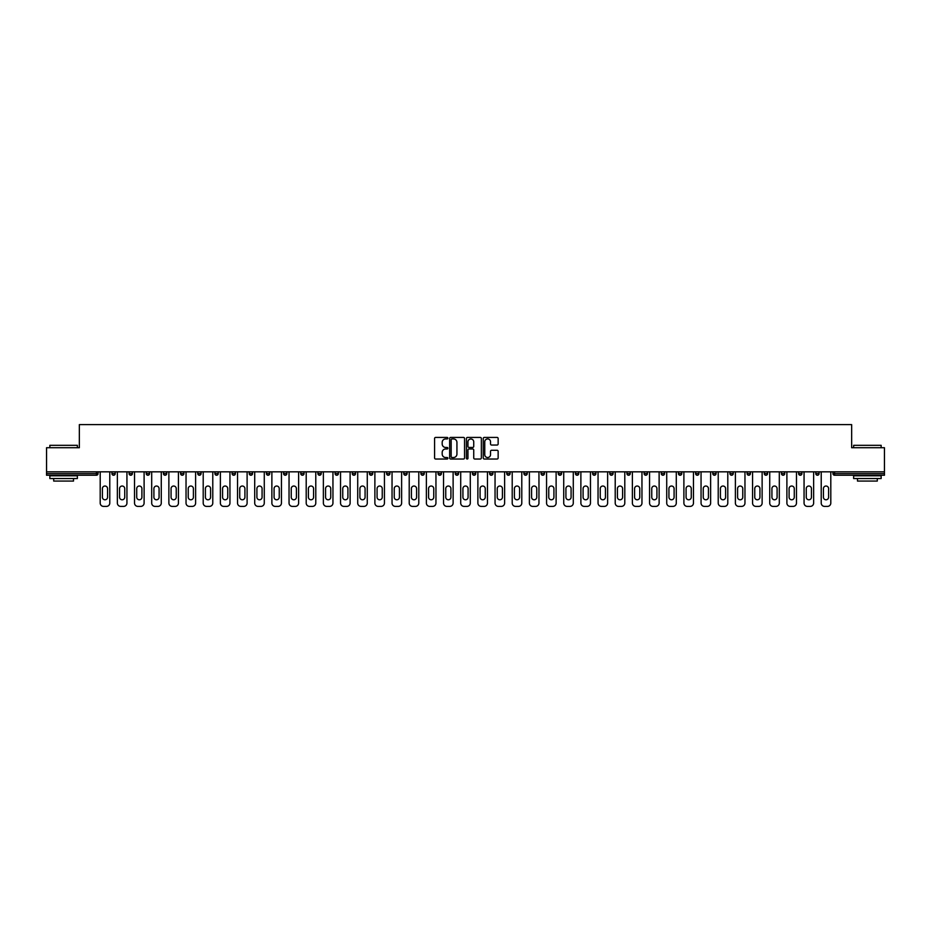 <?xml version="1.0" encoding="UTF-8"?>
<svg xmlns="http://www.w3.org/2000/svg" width="931" height="931" viewBox="0 0 931 931"><rect width="100%" height="100%" fill="white"/><g stroke="black" fill="none" stroke-linecap="round" stroke-linejoin="round"><path stroke-width="1.4" d="M447.892 438.175A0.756 0.756 0 0 0 447.136 437.419L435.661 437.419A1.082 1.082 0 0 0 434.579 438.501L434.579 457.947A1.082 1.082 0 0 0 435.661 459.03L447.136 459.03A0.756 0.756 0 0 0 447.892 458.273A0.756 0.756 0 0 0 447.136 457.517L445.646 457.517A3.456 3.456 0 0 1 442.19 454.06L442.19 452.431A3.456 3.456 0 0 1 445.646 448.975L447.136 448.975A0.756 0.756 0 0 0 447.892 448.218A0.756 0.756 0 0 0 447.136 447.462L445.646 447.462A3.456 3.456 0 0 1 442.19 444.006L442.19 442.388A3.456 3.456 0 0 1 445.646 438.932L447.136 438.932A0.756 0.756 0 0 0 447.892 438.175M497.073 445.041A1.082 1.082 0 0 0 498.143 443.959L498.143 438.501A1.082 1.082 0 0 0 497.073 437.419L484.318 437.419A1.082 1.082 0 0 0 483.247 438.501L483.247 457.947A1.082 1.082 0 0 0 484.318 459.03L497.073 459.03A1.082 1.082 0 0 0 498.143 457.947L498.143 451.36A1.082 1.082 0 0 0 497.073 450.278L491.615 450.278A1.082 1.082 0 0 0 490.532 451.36L490.532 454.619A2.886 2.886 0 0 1 487.646 457.517A2.886 2.886 0 0 1 484.76 454.619L484.76 441.818A2.886 2.886 0 0 1 487.646 438.932A2.886 2.886 0 0 1 490.532 441.818L490.532 443.959A1.082 1.082 0 0 0 491.615 445.041L497.073 445.041M46.55 471.831L46.55 447.73L79.344 447.73L79.344 424.617L851.656 424.617L851.656 447.73L884.45 447.73L884.45 471.831L46.55 471.831L46.55 473.588L96.405 473.588L96.405 471.831M464.557 438.501A1.082 1.082 0 0 0 463.475 437.419L450.732 437.419A1.082 1.082 0 0 0 449.65 438.501L449.65 457.947A1.082 1.082 0 0 0 450.732 459.03L463.475 459.03A1.082 1.082 0 0 0 464.557 457.947L464.557 438.501M467.525 437.419L480.268 437.419A1.082 1.082 0 0 1 481.35 438.501L481.35 457.947A1.082 1.082 0 0 1 480.268 459.03L474.822 459.03A1.082 1.082 0 0 1 473.739 457.947L473.739 450.057A1.082 1.082 0 0 0 472.657 448.975L469.038 448.975A1.082 1.082 0 0 0 467.956 450.057L467.956 458.273A0.756 0.756 0 0 1 467.199 459.03A0.756 0.756 0 0 1 466.443 458.273L466.443 438.501A1.082 1.082 0 0 1 467.525 437.419M96.405 475.241A1.653 1.653 0 0 0 98.058 473.588L96.405 473.588L96.405 475.241A1.653 1.653 0 0 0 98.058 473.588L98.058 471.831L98.058 473.588A1.653 1.653 0 0 1 96.405 475.241L46.55 475.241L46.55 473.588M884.45 471.831L884.45 475.241L834.595 475.241A1.653 1.653 0 0 1 832.942 473.588L832.942 471.831M111.918 473.588A1.653 1.653 0 0 0 113.57 475.241A1.653 1.653 0 0 0 115.223 473.588A1.653 1.653 0 0 1 113.57 475.241A1.653 1.653 0 0 0 115.223 473.588L115.223 471.831L115.223 473.588L111.918 473.588A1.653 1.653 0 0 0 113.57 475.241A1.653 1.653 0 0 1 111.918 473.588L111.918 471.831M129.083 471.831L129.083 473.588L129.083 471.831M132.388 471.831L132.388 473.588L132.388 471.831M146.248 473.588A1.653 1.653 0 0 0 147.901 475.241A1.653 1.653 0 0 0 149.554 473.588A1.653 1.653 0 0 1 147.901 475.241A1.653 1.653 0 0 0 149.554 473.588L149.554 471.831L149.554 473.588L146.248 473.588A1.653 1.653 0 0 0 147.901 475.241A1.653 1.653 0 0 1 146.248 473.588L146.248 471.831M163.425 471.831L163.425 473.588L163.425 471.831M166.719 471.831L166.719 473.588A1.653 1.653 0 0 1 165.066 475.241A1.653 1.653 0 0 1 163.425 473.588A1.653 1.653 0 0 0 165.066 475.241A1.653 1.653 0 0 0 166.719 473.588A1.653 1.653 0 0 1 165.066 475.241A1.653 1.653 0 0 1 163.425 473.588L166.719 473.588M180.591 471.831L180.591 473.588L180.591 471.831M183.884 471.831L183.884 473.588L183.884 471.831M201.061 471.831L201.061 473.588A1.653 1.653 0 0 1 199.409 475.241A1.653 1.653 0 0 1 197.756 473.588L197.756 471.831M216.574 475.241A1.653 1.653 0 0 0 218.226 473.588L218.226 471.831L218.226 473.588A1.653 1.653 0 0 1 216.574 475.241A1.653 1.653 0 0 1 214.921 473.588L214.921 471.831M235.392 471.831L235.392 473.588A1.653 1.653 0 0 1 233.739 475.241A1.653 1.653 0 0 1 232.087 473.588L232.087 471.831M252.557 471.831L252.557 473.588A1.653 1.653 0 0 1 250.905 475.241A1.653 1.653 0 0 1 249.252 473.588L249.252 471.831M269.722 471.831L269.722 473.588A1.653 1.653 0 0 1 268.07 475.241A1.653 1.653 0 0 1 266.429 473.588L266.429 471.831M286.888 471.831L286.888 473.588A1.653 1.653 0 0 1 285.247 475.241A1.653 1.653 0 0 1 283.594 473.588L283.594 471.831M300.76 471.831L300.76 473.588L300.76 471.831M304.065 471.831L304.065 473.588A1.653 1.653 0 0 1 302.412 475.241A1.653 1.653 0 0 1 300.76 473.588L304.065 473.588A1.653 1.653 0 0 1 302.412 475.241M321.23 471.831L321.23 473.588A1.653 1.653 0 0 1 319.577 475.241A1.653 1.653 0 0 1 317.925 473.588L317.925 471.831M336.743 475.241A1.653 1.653 0 0 0 338.395 473.588L338.395 471.831L338.395 473.588A1.653 1.653 0 0 1 336.743 475.241A1.653 1.653 0 0 1 335.09 473.588L335.09 471.831M355.561 471.831L355.561 473.588A1.653 1.653 0 0 1 353.908 475.241A1.653 1.653 0 0 1 352.267 473.588L352.267 471.831M369.432 471.831L369.432 473.588L369.432 471.831M372.726 471.831L372.726 473.588A1.653 1.653 0 0 1 371.085 475.241A1.653 1.653 0 0 1 369.432 473.588L372.726 473.588A1.653 1.653 0 0 1 371.085 475.241M388.25 475.241A1.653 1.653 0 0 0 389.903 473.588L389.903 471.831L389.903 473.588A1.653 1.653 0 0 1 388.25 475.241A1.653 1.653 0 0 1 386.598 473.588L386.598 471.831M403.763 473.588L407.068 473.588A1.653 1.653 0 0 1 405.416 475.241A1.653 1.653 0 0 0 407.068 473.588L407.068 471.831L407.068 473.588A1.653 1.653 0 0 1 405.416 475.241A1.653 1.653 0 0 1 403.763 473.588L403.763 471.831M424.233 471.831L424.233 473.588A1.653 1.653 0 0 1 422.581 475.241A1.653 1.653 0 0 1 420.928 473.588L420.928 471.831M438.094 471.831L438.094 473.588L438.094 471.831M441.399 471.831L441.399 473.588A1.653 1.653 0 0 1 439.746 475.241A1.653 1.653 0 0 1 438.094 473.588L441.399 473.588A1.653 1.653 0 0 1 439.746 475.241M455.271 471.831L455.271 473.588L455.271 471.831M458.564 471.831L458.564 473.588A1.653 1.653 0 0 1 456.912 475.241A1.653 1.653 0 0 1 455.271 473.588L458.564 473.588A1.653 1.653 0 0 1 456.912 475.241M472.436 471.831L472.436 473.588L472.436 471.831M475.729 471.831L475.729 473.588L475.729 471.831M489.601 471.831L489.601 473.588L489.601 471.831M492.906 471.831L492.906 473.588A1.653 1.653 0 0 1 491.254 475.241A1.653 1.653 0 0 1 489.601 473.588A1.653 1.653 0 0 0 491.254 475.241A1.653 1.653 0 0 0 492.906 473.588A1.653 1.653 0 0 1 491.254 475.241A1.653 1.653 0 0 1 489.601 473.588L492.906 473.588M510.072 471.831L510.072 473.588A1.653 1.653 0 0 1 508.419 475.241A1.653 1.653 0 0 1 506.767 473.588L506.767 471.831M527.237 471.831L527.237 473.588L523.932 473.588A1.653 1.653 0 0 0 525.584 475.241A1.653 1.653 0 0 1 523.932 473.588L523.932 471.831M544.402 471.831L544.402 473.588A1.653 1.653 0 0 1 542.75 475.241A1.653 1.653 0 0 1 541.097 473.588L541.097 471.831M558.274 471.831L558.274 473.588L558.274 471.831M561.568 471.831L561.568 473.588L561.568 471.831M578.733 471.831L578.733 473.588A1.653 1.653 0 0 1 577.092 475.241A1.653 1.653 0 0 1 575.439 473.588L575.439 471.831M592.605 471.831L592.605 473.588L592.605 471.831M595.91 471.831L595.91 473.588A1.653 1.653 0 0 1 594.257 475.241A1.653 1.653 0 0 1 592.605 473.588A1.653 1.653 0 0 0 594.257 475.241A1.653 1.653 0 0 1 592.605 473.588L595.91 473.588A1.653 1.653 0 0 1 594.257 475.241M613.075 471.831L613.075 473.588A1.653 1.653 0 0 1 611.423 475.241A1.653 1.653 0 0 1 609.77 473.588L609.77 471.831M630.24 471.831L630.24 473.588L626.935 473.588A1.653 1.653 0 0 0 628.588 475.241A1.653 1.653 0 0 1 626.935 473.588L626.935 471.831M647.406 471.831L647.406 473.588A1.653 1.653 0 0 1 645.753 475.241A1.653 1.653 0 0 1 644.112 473.588L644.112 471.831M664.571 471.831L664.571 473.588L661.278 473.588A1.653 1.653 0 0 0 662.93 475.241A1.653 1.653 0 0 1 661.278 473.588L661.278 471.831M681.748 471.831L681.748 473.588A1.653 1.653 0 0 1 680.096 475.241A1.653 1.653 0 0 1 678.443 473.588L678.443 471.831M698.913 471.831L698.913 473.588L695.608 473.588A1.653 1.653 0 0 0 697.261 475.241A1.653 1.653 0 0 1 695.608 473.588L695.608 471.831M716.079 471.831L716.079 473.588L712.774 473.588A1.653 1.653 0 0 0 714.426 475.241A1.653 1.653 0 0 1 712.774 473.588L712.774 471.831M733.244 471.831L733.244 473.588L729.939 473.588A1.653 1.653 0 0 0 731.591 475.241A1.653 1.653 0 0 1 729.939 473.588L729.939 471.831M750.409 471.831L750.409 473.588A1.653 1.653 0 0 1 748.757 475.241A1.653 1.653 0 0 1 747.116 473.588L747.116 471.831M767.575 471.831L767.575 473.588A1.653 1.653 0 0 1 765.934 475.241A1.653 1.653 0 0 1 764.281 473.588L764.281 471.831M784.752 471.831L784.752 473.588A1.653 1.653 0 0 1 783.099 475.241A1.653 1.653 0 0 1 781.446 473.588L781.446 471.831M801.917 471.831L801.917 473.588L798.612 473.588A1.653 1.653 0 0 0 800.264 475.241A1.653 1.653 0 0 1 798.612 473.588L798.612 471.831M819.082 471.831L819.082 473.588A1.653 1.653 0 0 1 817.43 475.241A1.653 1.653 0 0 1 815.777 473.588L815.777 471.831M130.736 475.241A1.653 1.653 0 0 1 129.083 473.588A1.653 1.653 0 0 0 130.736 475.241A1.653 1.653 0 0 0 132.388 473.588A1.653 1.653 0 0 1 130.736 475.241A1.653 1.653 0 0 1 129.083 473.588L132.388 473.588M182.243 475.241A1.653 1.653 0 0 1 180.591 473.588A1.653 1.653 0 0 0 182.243 475.241A1.653 1.653 0 0 0 183.884 473.588A1.653 1.653 0 0 1 182.243 475.241A1.653 1.653 0 0 1 180.591 473.588L183.884 473.588A1.653 1.653 0 0 1 182.243 475.241M474.088 475.241A1.653 1.653 0 0 1 472.436 473.588A1.653 1.653 0 0 0 474.088 475.241A1.653 1.653 0 0 0 475.729 473.588A1.653 1.653 0 0 1 474.088 475.241A1.653 1.653 0 0 1 472.436 473.588L475.729 473.588M525.584 475.241A1.653 1.653 0 0 0 527.237 473.588A1.653 1.653 0 0 1 525.584 475.241A1.653 1.653 0 0 1 523.932 473.588M559.915 475.241A1.653 1.653 0 0 1 558.274 473.588A1.653 1.653 0 0 0 559.915 475.241A1.653 1.653 0 0 0 561.568 473.588A1.653 1.653 0 0 1 559.915 475.241A1.653 1.653 0 0 1 558.274 473.588L561.568 473.588M630.24 473.588A1.653 1.653 0 0 1 628.588 475.241A1.653 1.653 0 0 0 630.24 473.588A1.653 1.653 0 0 1 628.588 475.241A1.653 1.653 0 0 1 626.935 473.588M662.93 475.241A1.653 1.653 0 0 0 664.571 473.588A1.653 1.653 0 0 1 662.93 475.241A1.653 1.653 0 0 1 661.278 473.588M680.096 475.241A1.653 1.653 0 0 0 681.748 473.588A1.653 1.653 0 0 1 680.096 475.241M697.261 475.241A1.653 1.653 0 0 0 698.913 473.588A1.653 1.653 0 0 1 697.261 475.241A1.653 1.653 0 0 1 695.608 473.588M714.426 475.241A1.653 1.653 0 0 0 716.079 473.588A1.653 1.653 0 0 1 714.426 475.241A1.653 1.653 0 0 1 712.774 473.588M731.591 475.241A1.653 1.653 0 0 0 733.244 473.588A1.653 1.653 0 0 1 731.591 475.241A1.653 1.653 0 0 1 729.939 473.588M783.099 475.241A1.653 1.653 0 0 0 784.752 473.588A1.653 1.653 0 0 1 783.099 475.241M801.917 473.588A1.653 1.653 0 0 1 800.264 475.241A1.653 1.653 0 0 0 801.917 473.588A1.653 1.653 0 0 1 800.264 475.241A1.653 1.653 0 0 1 798.612 473.588M451.919 438.932A0.756 0.756 0 0 0 451.163 439.688L451.163 456.76A0.756 0.756 0 0 0 451.919 457.517L453.478 457.517A3.456 3.456 0 0 0 456.935 454.06L456.935 442.388A3.456 3.456 0 0 0 453.478 438.932L451.919 438.932M473.739 441.876A2.886 2.886 0 0 0 470.842 438.99A2.886 2.886 0 0 0 467.956 441.876L467.956 446.391A1.082 1.082 0 0 0 469.038 447.462L472.657 447.462A1.082 1.082 0 0 0 473.739 446.391L473.739 441.876M109.777 471.831L109.777 503.077A3.305 3.305 0 0 1 106.471 506.383L103.504 506.383A3.305 3.305 0 0 1 100.199 503.077L100.199 471.831M102.398 488.612A2.584 2.584 0 0 1 104.982 486.029A2.584 2.584 0 0 1 107.565 488.612L107.565 497.189A2.584 2.584 0 0 1 104.982 499.784A2.584 2.584 0 0 1 102.398 497.189L102.398 488.612M126.942 471.831L126.942 503.077A3.305 3.305 0 0 1 123.637 506.383L120.669 506.383A3.305 3.305 0 0 1 117.364 503.077L117.364 471.831M119.564 488.612A2.584 2.584 0 0 1 122.147 486.029A2.584 2.584 0 0 1 124.742 488.612L124.742 497.189A2.584 2.584 0 0 1 122.147 499.784A2.584 2.584 0 0 1 119.564 497.189L119.564 488.612M144.107 471.831L144.107 503.077A3.305 3.305 0 0 1 140.802 506.383L137.835 506.383A3.305 3.305 0 0 1 134.53 503.077L134.53 471.831M136.729 488.612A2.584 2.584 0 0 1 139.324 486.029A2.584 2.584 0 0 1 141.908 488.612L141.908 497.189A2.584 2.584 0 0 1 139.324 499.784A2.584 2.584 0 0 1 136.729 497.189L136.729 488.612M161.272 471.831L161.272 503.077A3.305 3.305 0 0 1 157.967 506.383L155 506.383A3.305 3.305 0 0 1 151.695 503.077L151.695 471.831M153.906 488.612A2.584 2.584 0 0 1 156.489 486.029A2.584 2.584 0 0 1 159.073 488.612L159.073 497.189A2.584 2.584 0 0 1 156.489 499.784A2.584 2.584 0 0 1 153.906 497.189L153.906 488.612M178.438 471.831L178.438 503.077A3.305 3.305 0 0 1 175.144 506.383L172.165 506.383A3.305 3.305 0 0 1 168.872 503.077L168.872 471.831M171.071 488.612A2.584 2.584 0 0 1 173.655 486.029A2.584 2.584 0 0 1 176.238 488.612L176.238 497.189A2.584 2.584 0 0 1 173.655 499.784A2.584 2.584 0 0 1 171.071 497.189L171.071 488.612M195.615 471.831L195.615 503.077A3.305 3.305 0 0 1 192.31 506.383L189.342 506.383A3.305 3.305 0 0 1 186.037 503.077L186.037 471.831M188.237 488.612A2.584 2.584 0 0 1 190.82 486.029A2.584 2.584 0 0 1 193.404 488.612L193.404 497.189A2.584 2.584 0 0 1 190.82 499.784A2.584 2.584 0 0 1 188.237 497.189L188.237 488.612M49.855 445.309L77.366 445.309L49.855 445.309L49.855 447.73M77.366 478.546L49.855 478.546L49.855 475.788L77.366 475.788L77.366 478.546M73.514 478.546L73.514 481.071L53.707 481.071L53.707 478.546M853.634 445.309L881.145 445.309L853.634 445.309L853.634 447.73M881.145 478.546L853.634 478.546L853.634 475.788L881.145 475.788L881.145 478.546M877.293 478.546L877.293 481.071L857.486 481.071L857.486 478.546M212.78 471.831L212.78 503.077A3.305 3.305 0 0 1 209.475 506.383L206.507 506.383A3.305 3.305 0 0 1 203.202 503.077L203.202 471.831M205.402 488.612A2.584 2.584 0 0 1 207.985 486.029A2.584 2.584 0 0 1 210.581 488.612L210.581 497.189A2.584 2.584 0 0 1 207.985 499.784A2.584 2.584 0 0 1 205.402 497.189L205.402 488.612M229.945 471.831L229.945 503.077A3.305 3.305 0 0 1 226.64 506.383L223.673 506.383A3.305 3.305 0 0 1 220.368 503.077L220.368 471.831M222.567 488.612A2.584 2.584 0 0 1 225.162 486.029A2.584 2.584 0 0 1 227.746 488.612L227.746 497.189A2.584 2.584 0 0 1 225.162 499.784A2.584 2.584 0 0 1 222.567 497.189L222.567 488.612M247.111 471.831L247.111 503.077A3.305 3.305 0 0 1 243.806 506.383L240.838 506.383A3.305 3.305 0 0 1 237.533 503.077L237.533 471.831M239.733 488.612A2.584 2.584 0 0 1 242.328 486.029A2.584 2.584 0 0 1 244.911 488.612L244.911 497.189A2.584 2.584 0 0 1 242.328 499.784A2.584 2.584 0 0 1 239.733 497.189L239.733 488.612M264.276 471.831L264.276 503.077A3.305 3.305 0 0 1 260.983 506.383L258.003 506.383A3.305 3.305 0 0 1 254.71 503.077L254.71 471.831M256.909 488.612A2.584 2.584 0 0 1 259.493 486.029A2.584 2.584 0 0 1 262.077 488.612L262.077 497.189A2.584 2.584 0 0 1 259.493 499.784A2.584 2.584 0 0 1 256.909 497.189L256.909 488.612M281.441 471.831L281.441 503.077A3.305 3.305 0 0 1 278.148 506.383L275.169 506.383A3.305 3.305 0 0 1 271.875 503.077L271.875 471.831M274.075 488.612A2.584 2.584 0 0 1 276.658 486.029A2.584 2.584 0 0 1 279.242 488.612L279.242 497.189A2.584 2.584 0 0 1 276.658 499.784A2.584 2.584 0 0 1 274.075 497.189L274.075 488.612M298.618 471.831L298.618 503.077A3.305 3.305 0 0 1 295.313 506.383L292.346 506.383A3.305 3.305 0 0 1 289.041 503.077L289.041 471.831M291.24 488.612A2.584 2.584 0 0 1 293.824 486.029A2.584 2.584 0 0 1 296.407 488.612L296.407 497.189A2.584 2.584 0 0 1 293.824 499.784A2.584 2.584 0 0 1 291.24 497.189L291.24 488.612M315.784 471.831L315.784 503.077A3.305 3.305 0 0 1 312.479 506.383L309.511 506.383A3.305 3.305 0 0 1 306.206 503.077L306.206 471.831M308.405 488.612A2.584 2.584 0 0 1 310.989 486.029A2.584 2.584 0 0 1 313.584 488.612L313.584 497.189A2.584 2.584 0 0 1 310.989 499.784A2.584 2.584 0 0 1 308.405 497.189L308.405 488.612M332.949 471.831L332.949 503.077A3.305 3.305 0 0 1 329.644 506.383L326.676 506.383A3.305 3.305 0 0 1 323.371 503.077L323.371 471.831M325.571 488.612A2.584 2.584 0 0 1 328.166 486.029A2.584 2.584 0 0 1 330.749 488.612L330.749 497.189A2.584 2.584 0 0 1 328.166 499.784A2.584 2.584 0 0 1 325.571 497.189L325.571 488.612M350.114 471.831L350.114 503.077A3.305 3.305 0 0 1 346.809 506.383L343.842 506.383A3.305 3.305 0 0 1 340.537 503.077L340.537 471.831M342.748 488.612A2.584 2.584 0 0 1 345.331 486.029A2.584 2.584 0 0 1 347.915 488.612L347.915 497.189A2.584 2.584 0 0 1 345.331 499.784A2.584 2.584 0 0 1 342.748 497.189L342.748 488.612M367.28 471.831L367.28 503.077A3.305 3.305 0 0 1 363.986 506.383L361.007 506.383A3.305 3.305 0 0 1 357.713 503.077L357.713 471.831M359.913 488.612A2.584 2.584 0 0 1 362.496 486.029A2.584 2.584 0 0 1 365.08 488.612L365.08 497.189A2.584 2.584 0 0 1 362.496 499.784A2.584 2.584 0 0 1 359.913 497.189L359.913 488.612M384.445 471.831L384.445 503.077A3.305 3.305 0 0 1 381.151 506.383L378.172 506.383A3.305 3.305 0 0 1 374.879 503.077L374.879 471.831M377.078 488.612A2.584 2.584 0 0 1 379.662 486.029A2.584 2.584 0 0 1 382.245 488.612L382.245 497.189A2.584 2.584 0 0 1 379.662 499.784A2.584 2.584 0 0 1 377.078 497.189L377.078 488.612M401.622 471.831L401.622 503.077A3.305 3.305 0 0 1 398.317 506.383L395.349 506.383A3.305 3.305 0 0 1 392.044 503.077L392.044 471.831M394.244 488.612A2.584 2.584 0 0 1 396.827 486.029A2.584 2.584 0 0 1 399.422 488.612L399.422 497.189A2.584 2.584 0 0 1 396.827 499.784A2.584 2.584 0 0 1 394.244 497.189L394.244 488.612M418.787 471.831L418.787 503.077A3.305 3.305 0 0 1 415.482 506.383L412.514 506.383A3.305 3.305 0 0 1 409.209 503.077L409.209 471.831M411.409 488.612A2.584 2.584 0 0 1 413.992 486.029A2.584 2.584 0 0 1 416.588 488.612L416.588 497.189A2.584 2.584 0 0 1 413.992 499.784A2.584 2.584 0 0 1 411.409 497.189L411.409 488.612M435.952 471.831L435.952 503.077A3.305 3.305 0 0 1 432.647 506.383L429.68 506.383A3.305 3.305 0 0 1 426.375 503.077L426.375 471.831M428.574 488.612A2.584 2.584 0 0 1 431.169 486.029A2.584 2.584 0 0 1 433.753 488.612L433.753 497.189A2.584 2.584 0 0 1 431.169 499.784A2.584 2.584 0 0 1 428.574 497.189L428.574 488.612M453.118 471.831L453.118 503.077A3.305 3.305 0 0 1 449.813 506.383L446.845 506.383A3.305 3.305 0 0 1 443.54 503.077L443.54 471.831M445.751 488.612A2.584 2.584 0 0 1 448.335 486.029A2.584 2.584 0 0 1 450.918 488.612L450.918 497.189A2.584 2.584 0 0 1 448.335 499.784A2.584 2.584 0 0 1 445.751 497.189L445.751 488.612M470.283 471.831L470.283 503.077A3.305 3.305 0 0 1 466.99 506.383L464.01 506.383A3.305 3.305 0 0 1 460.717 503.077L460.717 471.831M462.916 488.612A2.584 2.584 0 0 1 465.5 486.029A2.584 2.584 0 0 1 468.084 488.612L468.084 497.189A2.584 2.584 0 0 1 465.5 499.784A2.584 2.584 0 0 1 462.916 497.189L462.916 488.612M487.46 471.831L487.46 503.077A3.305 3.305 0 0 1 484.155 506.383L481.187 506.383A3.305 3.305 0 0 1 477.882 503.077L477.882 471.831M480.082 488.612A2.584 2.584 0 0 1 482.665 486.029A2.584 2.584 0 0 1 485.249 488.612L485.249 497.189A2.584 2.584 0 0 1 482.665 499.784A2.584 2.584 0 0 1 480.082 497.189L480.082 488.612M504.625 471.831L504.625 503.077A3.305 3.305 0 0 1 501.32 506.383L498.353 506.383A3.305 3.305 0 0 1 495.048 503.077L495.048 471.831M497.247 488.612A2.584 2.584 0 0 1 499.831 486.029A2.584 2.584 0 0 1 502.426 488.612L502.426 497.189A2.584 2.584 0 0 1 499.831 499.784A2.584 2.584 0 0 1 497.247 497.189L497.247 488.612M521.791 471.831L521.791 503.077A3.305 3.305 0 0 1 518.486 506.383L515.518 506.383A3.305 3.305 0 0 1 512.213 503.077L512.213 471.831M514.412 488.612A2.584 2.584 0 0 1 517.008 486.029A2.584 2.584 0 0 1 519.591 488.612L519.591 497.189A2.584 2.584 0 0 1 517.008 499.784A2.584 2.584 0 0 1 514.412 497.189L514.412 488.612M538.956 471.831L538.956 503.077A3.305 3.305 0 0 1 535.651 506.383L532.683 506.383A3.305 3.305 0 0 1 529.378 503.077L529.378 471.831M531.578 488.612A2.584 2.584 0 0 1 534.173 486.029A2.584 2.584 0 0 1 536.756 488.612L536.756 497.189A2.584 2.584 0 0 1 534.173 499.784A2.584 2.584 0 0 1 531.578 497.189L531.578 488.612M556.121 471.831L556.121 503.077A3.305 3.305 0 0 1 552.828 506.383L549.849 506.383A3.305 3.305 0 0 1 546.555 503.077L546.555 471.831M548.755 488.612A2.584 2.584 0 0 1 551.338 486.029A2.584 2.584 0 0 1 553.922 488.612L553.922 497.189A2.584 2.584 0 0 1 551.338 499.784A2.584 2.584 0 0 1 548.755 497.189L548.755 488.612M573.287 471.831L573.287 503.077A3.305 3.305 0 0 1 569.993 506.383L567.014 506.383A3.305 3.305 0 0 1 563.721 503.077L563.721 471.831M565.92 488.612A2.584 2.584 0 0 1 568.504 486.029A2.584 2.584 0 0 1 571.087 488.612L571.087 497.189A2.584 2.584 0 0 1 568.504 499.784A2.584 2.584 0 0 1 565.92 497.189L565.92 488.612M590.463 471.831L590.463 503.077A3.305 3.305 0 0 1 587.158 506.383L584.191 506.383A3.305 3.305 0 0 1 580.886 503.077L580.886 471.831M583.085 488.612A2.584 2.584 0 0 1 585.669 486.029A2.584 2.584 0 0 1 588.252 488.612L588.252 497.189A2.584 2.584 0 0 1 585.669 499.784A2.584 2.584 0 0 1 583.085 497.189L583.085 488.612M607.629 471.831L607.629 503.077A3.305 3.305 0 0 1 604.324 506.383L601.356 506.383A3.305 3.305 0 0 1 598.051 503.077L598.051 471.831M600.251 488.612A2.584 2.584 0 0 1 602.834 486.029A2.584 2.584 0 0 1 605.429 488.612L605.429 497.189A2.584 2.584 0 0 1 602.834 499.784A2.584 2.584 0 0 1 600.251 497.189L600.251 488.612M624.794 471.831L624.794 503.077A3.305 3.305 0 0 1 621.489 506.383L618.521 506.383A3.305 3.305 0 0 1 615.216 503.077L615.216 471.831M617.416 488.612A2.584 2.584 0 0 1 620.011 486.029A2.584 2.584 0 0 1 622.595 488.612L622.595 497.189A2.584 2.584 0 0 1 620.011 499.784A2.584 2.584 0 0 1 617.416 497.189L617.416 488.612M641.959 471.831L641.959 503.077A3.305 3.305 0 0 1 638.654 506.383L635.687 506.383A3.305 3.305 0 0 1 632.382 503.077L632.382 471.831M634.593 488.612A2.584 2.584 0 0 1 637.176 486.029A2.584 2.584 0 0 1 639.76 488.612L639.76 497.189A2.584 2.584 0 0 1 637.176 499.784A2.584 2.584 0 0 1 634.593 497.189L634.593 488.612M659.125 471.831L659.125 503.077A3.305 3.305 0 0 1 655.831 506.383L652.852 506.383A3.305 3.305 0 0 1 649.559 503.077L649.559 471.831M651.758 488.612A2.584 2.584 0 0 1 654.342 486.029A2.584 2.584 0 0 1 656.925 488.612L656.925 497.189A2.584 2.584 0 0 1 654.342 499.784A2.584 2.584 0 0 1 651.758 497.189L651.758 488.612M676.29 471.831L676.29 503.077A3.305 3.305 0 0 1 672.997 506.383L670.017 506.383A3.305 3.305 0 0 1 666.724 503.077L666.724 471.831M668.923 488.612A2.584 2.584 0 0 1 671.507 486.029A2.584 2.584 0 0 1 674.091 488.612L674.091 497.189A2.584 2.584 0 0 1 671.507 499.784A2.584 2.584 0 0 1 668.923 497.189L668.923 488.612M693.467 471.831L693.467 503.077A3.305 3.305 0 0 1 690.162 506.383L687.194 506.383A3.305 3.305 0 0 1 683.889 503.077L683.889 471.831M686.089 488.612A2.584 2.584 0 0 1 688.672 486.029A2.584 2.584 0 0 1 691.268 488.612L691.268 497.189A2.584 2.584 0 0 1 688.672 499.784A2.584 2.584 0 0 1 686.089 497.189L686.089 488.612M710.632 471.831L710.632 503.077A3.305 3.305 0 0 1 707.327 506.383L704.36 506.383A3.305 3.305 0 0 1 701.055 503.077L701.055 471.831M703.254 488.612A2.584 2.584 0 0 1 705.838 486.029A2.584 2.584 0 0 1 708.433 488.612L708.433 497.189A2.584 2.584 0 0 1 705.838 499.784A2.584 2.584 0 0 1 703.254 497.189L703.254 488.612M727.798 471.831L727.798 503.077A3.305 3.305 0 0 1 724.493 506.383L721.525 506.383A3.305 3.305 0 0 1 718.22 503.077L718.22 471.831M720.419 488.612A2.584 2.584 0 0 1 723.015 486.029A2.584 2.584 0 0 1 725.598 488.612L725.598 497.189A2.584 2.584 0 0 1 723.015 499.784A2.584 2.584 0 0 1 720.419 497.189L720.419 488.612M744.963 471.831L744.963 503.077A3.305 3.305 0 0 1 741.658 506.383L738.69 506.383A3.305 3.305 0 0 1 735.385 503.077L735.385 471.831M737.596 488.612A2.584 2.584 0 0 1 740.18 486.029A2.584 2.584 0 0 1 742.763 488.612L742.763 497.189A2.584 2.584 0 0 1 740.18 499.784A2.584 2.584 0 0 1 737.596 497.189L737.596 488.612M762.128 471.831L762.128 503.077A3.305 3.305 0 0 1 758.835 506.383L755.856 506.383A3.305 3.305 0 0 1 752.562 503.077L752.562 471.831M754.762 488.612A2.584 2.584 0 0 1 757.345 486.029A2.584 2.584 0 0 1 759.929 488.612L759.929 497.189A2.584 2.584 0 0 1 757.345 499.784A2.584 2.584 0 0 1 754.762 497.189L754.762 488.612M779.305 471.831L779.305 503.077A3.305 3.305 0 0 1 776 506.383L773.033 506.383A3.305 3.305 0 0 1 769.728 503.077L769.728 471.831M771.927 488.612A2.584 2.584 0 0 1 774.511 486.029A2.584 2.584 0 0 1 777.094 488.612L777.094 497.189A2.584 2.584 0 0 1 774.511 499.784A2.584 2.584 0 0 1 771.927 497.189L771.927 488.612M796.471 471.831L796.471 503.077A3.305 3.305 0 0 1 793.165 506.383L790.198 506.383A3.305 3.305 0 0 1 786.893 503.077L786.893 471.831M789.092 488.612A2.584 2.584 0 0 1 791.676 486.029A2.584 2.584 0 0 1 794.271 488.612L794.271 497.189A2.584 2.584 0 0 1 791.676 499.784A2.584 2.584 0 0 1 789.092 497.189L789.092 488.612M813.636 471.831L813.636 503.077A3.305 3.305 0 0 1 810.331 506.383L807.363 506.383A3.305 3.305 0 0 1 804.058 503.077L804.058 471.831M806.258 488.612A2.584 2.584 0 0 1 808.853 486.029A2.584 2.584 0 0 1 811.436 488.612L811.436 497.189A2.584 2.584 0 0 1 808.853 499.784A2.584 2.584 0 0 1 806.258 497.189L806.258 488.612M830.801 471.831L830.801 503.077A3.305 3.305 0 0 1 827.496 506.383L824.529 506.383A3.305 3.305 0 0 1 821.223 503.077L821.223 471.831M823.435 488.612A2.584 2.584 0 0 1 826.018 486.029A2.584 2.584 0 0 1 828.602 488.612L828.602 497.189A2.584 2.584 0 0 1 826.018 499.784A2.584 2.584 0 0 1 823.435 497.189L823.435 488.612M834.595 471.831L834.595 473.588L884.45 473.588M832.942 473.588L834.595 473.588L834.595 475.241M199.409 475.241A1.653 1.653 0 0 0 201.061 473.588L197.756 473.588M218.226 473.588L214.921 473.588M233.739 475.241A1.653 1.653 0 0 0 235.392 473.588L232.087 473.588M250.905 475.241A1.653 1.653 0 0 0 252.557 473.588L249.252 473.588M268.07 475.241A1.653 1.653 0 0 0 269.722 473.588L266.429 473.588M285.247 475.241A1.653 1.653 0 0 0 286.888 473.588L283.594 473.588M319.577 475.241A1.653 1.653 0 0 0 321.23 473.588L317.925 473.588M338.395 473.588L335.09 473.588M353.908 475.241A1.653 1.653 0 0 0 355.561 473.588L352.267 473.588M389.903 473.588L386.598 473.588M422.581 475.241A1.653 1.653 0 0 0 424.233 473.588L420.928 473.588M508.419 475.241A1.653 1.653 0 0 0 510.072 473.588L506.767 473.588M542.75 475.241A1.653 1.653 0 0 0 544.402 473.588L541.097 473.588M577.092 475.241A1.653 1.653 0 0 0 578.733 473.588L575.439 473.588M611.423 475.241A1.653 1.653 0 0 0 613.075 473.588L609.77 473.588M645.753 475.241A1.653 1.653 0 0 0 647.406 473.588L644.112 473.588M681.748 473.588L678.443 473.588M748.757 475.241A1.653 1.653 0 0 0 750.409 473.588L747.116 473.588M765.934 475.241A1.653 1.653 0 0 0 767.575 473.588L764.281 473.588M784.752 473.588L781.446 473.588M817.43 475.241A1.653 1.653 0 0 0 819.082 473.588L815.777 473.588M77.366 447.73L77.366 445.309M881.145 447.73L881.145 445.309"/></g></svg>
